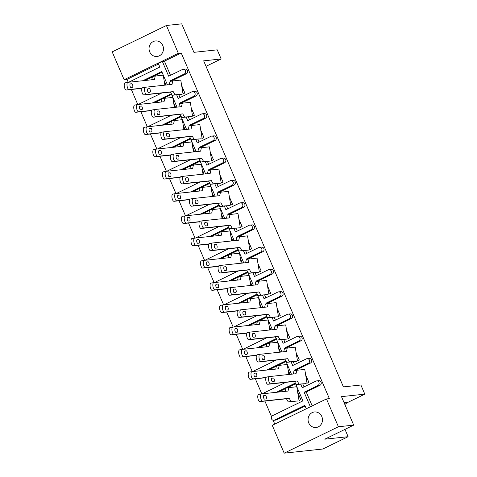 <?xml version="1.0" encoding="UTF-8"?>
<svg xmlns="http://www.w3.org/2000/svg" width="477" height="477" viewBox="0 0 477 477"><rect width="100%" height="100%" fill="white"/><g stroke="black" fill="none" stroke-linecap="round" stroke-linejoin="round"><path stroke-width="0.72" d="M308.732 422.908A7.805 7.209 -96.1 0 0 316.102 427.487A7.805 7.209 -96.1 0 0 321.802 416.546A7.805 7.209 -96.1 0 0 314.438 411.967A7.805 7.209 -96.1 0 0 308.732 422.908M149.718 51.904A7.805 7.209 -96.1 0 0 157.088 56.483A7.805 7.209 -96.1 0 0 162.788 45.542A7.805 7.209 -96.1 0 0 155.424 40.962A7.805 7.209 -96.1 0 0 149.718 51.904M158.531 64.043L127.007 79.385L128.247 82.288M131.336 89.485L137.787 104.541M140.876 111.743L147.327 126.799M150.41 133.995L156.867 149.057M159.95 156.253L166.401 171.309M169.49 178.511L175.941 193.567M179.03 200.763L185.481 215.819M188.57 223.021L195.021 238.077M198.104 245.279L204.561 260.335M207.644 267.531L214.101 282.587M217.184 289.789L223.635 304.845M226.724 312.047L233.175 327.103M236.264 334.299L242.715 349.355M245.804 356.557L252.255 371.613M255.338 378.816L261.795 393.871M264.878 401.068L271.58 416.701M273.088 420.225L274.758 424.113M127.007 79.385L124.115 79.695L112.19 51.874L166.413 25.49L178.338 53.305L124.115 79.695M166.413 25.49L181.713 23.85L193.924 52.339L217.244 49.841L221.155 58.963L203.661 60.841L343.41 386.889L360.898 385.017L364.81 394.139L341.49 396.637L353.695 425.126L324.801 439.186L348.121 436.693L322.798 449.018L284.179 453.15L272.254 425.329L326.477 398.945L338.402 426.76L284.179 453.15M170.849 81.275L170.581 80.649L184.319 73.965A2.439 2.254 -96.1 0 0 183.102 69.314A2.439 2.254 -96.1 0 0 182.411 69.511L168.673 76.195L162.329 61.396L158.245 63.387L159.819 67.06L129.541 81.794A2.439 2.254 -96.1 0 0 128.957 82.211M170.492 75.312L164.428 61.175L162.329 61.396M180.032 97.57L178.744 94.571M172.901 80.929L172.68 80.422L186.418 73.738L184.319 73.965M170.581 80.649L172.68 80.422M180.389 103.533L180.121 102.907L193.859 96.223A2.439 2.254 -96.1 0 0 192.642 91.572A2.439 2.254 -96.1 0 0 191.951 91.769L178.213 98.453L176.645 94.798M307.832 382.822L308.863 382.321L305.662 374.85M298.292 360.564L299.323 360.063L296.122 352.598M288.752 338.306L289.783 337.805L286.582 330.34M279.218 316.054L280.243 315.553L277.048 308.082M269.678 293.796L270.703 293.295L267.508 285.83M260.138 271.538L261.169 271.037L257.968 263.572M250.598 249.286L251.629 248.785L248.428 241.314M241.058 227.028L242.089 226.527L238.888 219.062M231.518 204.77L232.549 204.269L229.348 196.804M221.984 182.518L223.009 182.017L219.814 174.546M212.444 160.26L213.475 159.759L210.274 152.294M202.904 138.008L203.935 137.501L200.734 130.036M193.364 115.75L194.395 115.249L191.194 107.778M183.824 93.492L184.855 92.991L181.654 85.526M183.102 69.314L185.201 69.087A2.439 2.254 83.9 0 1 186.418 73.738M192.642 91.572L194.741 91.345A2.439 2.254 83.9 0 1 195.958 95.996L193.859 96.223M182.441 103.187L182.22 102.68L195.958 95.996M189.572 119.828L188.284 116.829M202.182 113.824L204.281 113.604A2.439 2.254 83.9 0 1 205.492 118.254L203.393 118.475A2.439 2.254 -96.1 0 0 202.182 113.824A2.439 2.254 -96.1 0 0 201.485 114.027L187.753 120.711L186.185 117.05M191.975 125.445L191.76 124.938L205.492 118.254M199.106 142.08L197.824 139.081M211.722 136.082L213.821 135.856A2.439 2.254 83.9 0 1 215.032 140.506L212.933 140.733A2.439 2.254 -96.1 0 0 211.722 136.082A2.439 2.254 -96.1 0 0 211.025 136.279L197.293 142.963L195.725 139.308M201.515 147.697L201.3 147.19L215.032 140.506M208.646 164.338L207.364 161.339M221.256 158.34L223.361 158.114A2.439 2.254 83.9 0 1 224.572 162.764L222.473 162.991A2.439 2.254 -96.1 0 0 221.256 158.34A2.439 2.254 -96.1 0 0 220.565 158.537L206.833 165.221L205.265 161.566M211.055 169.955L210.84 169.448L224.572 162.764M218.186 186.59L216.898 183.597M230.796 180.592L232.895 180.372A2.439 2.254 83.9 0 1 234.112 185.022L232.013 185.243A2.439 2.254 -96.1 0 0 230.796 180.592A2.439 2.254 -96.1 0 0 230.105 180.795L216.367 187.479L214.799 183.818M220.595 192.213L220.374 191.706L234.112 185.022M227.726 208.848L226.438 205.849M240.336 202.85L242.435 202.624A2.439 2.254 83.9 0 1 243.652 207.274L241.553 207.501A2.439 2.254 -96.1 0 0 240.336 202.85A2.439 2.254 -96.1 0 0 239.645 203.047L225.907 209.731L224.339 206.076M230.135 214.465L229.914 213.958L243.652 207.274M237.266 231.106L235.978 228.107M249.876 225.102L251.975 224.882A2.439 2.254 83.9 0 1 253.186 229.532L251.087 229.759A2.439 2.254 -96.1 0 0 249.876 225.102A2.439 2.254 -96.1 0 0 249.185 225.305L235.447 231.989L233.879 228.334M239.675 236.723L239.454 236.216L253.186 229.532M246.8 253.359L245.518 250.365M259.416 247.36L261.515 247.134A2.439 2.254 83.9 0 1 262.726 251.79L260.627 252.011A2.439 2.254 -96.1 0 0 259.416 247.36A2.439 2.254 -96.1 0 0 258.719 247.563L244.987 254.247L243.419 250.586M249.209 258.981L248.994 258.474L262.726 251.79M256.34 275.617L255.058 272.617M268.956 269.618L271.055 269.392A2.439 2.254 83.9 0 1 272.266 274.042L270.167 274.269A2.439 2.254 -96.1 0 0 268.956 269.618A2.439 2.254 -96.1 0 0 268.259 269.815L254.527 276.499L252.959 272.844M258.749 281.233L258.534 280.726L272.266 274.042M265.88 297.875L264.598 294.875M278.49 291.87L280.589 291.65A2.439 2.254 83.9 0 1 281.806 296.3L279.707 296.527A2.439 2.254 -96.1 0 0 278.49 291.87A2.439 2.254 -96.1 0 0 277.799 292.073L264.061 298.757L262.499 295.102M268.289 303.491L268.068 302.984L281.806 296.3M275.42 320.127L274.132 317.127M288.03 314.128L290.129 313.902A2.439 2.254 83.9 0 1 291.346 318.553L289.247 318.779A2.439 2.254 -96.1 0 0 288.03 314.128A2.439 2.254 -96.1 0 0 287.339 314.331L273.601 321.015L272.033 317.354M277.829 325.749L277.608 325.236L291.346 318.553M284.96 342.385L283.672 339.385M297.57 336.386L299.669 336.16A2.439 2.254 83.9 0 1 300.886 340.811L298.787 341.037A2.439 2.254 -96.1 0 0 297.57 336.386A2.439 2.254 -96.1 0 0 296.879 336.583L283.141 343.267L281.573 339.612M287.369 348.001L287.148 347.494L300.886 340.811M294.5 364.643L293.212 361.644M307.11 358.638L309.209 358.418A2.439 2.254 83.9 0 1 310.42 363.069L308.321 363.289A2.439 2.254 -96.1 0 0 307.11 358.638A2.439 2.254 -96.1 0 0 306.413 358.841L292.681 365.525L291.113 361.864M296.903 370.259L296.688 369.753L310.42 363.069M304.034 386.895L302.752 383.896M316.65 380.896L318.749 380.67A2.439 2.254 83.9 0 1 319.96 385.321L317.861 385.547A2.439 2.254 -96.1 0 0 316.65 380.896A2.439 2.254 -96.1 0 0 315.953 381.099L302.221 387.783L300.653 384.122M312.179 405.897L306.228 392.005L319.96 385.321M326.477 398.945L329.368 398.635L181.23 53.001L164.428 61.175M180.121 102.907L182.22 102.68M189.929 125.791L189.661 125.159L191.76 124.938M199.469 148.043L199.201 147.417L201.3 147.19M209.009 170.301L208.741 169.675L210.84 169.448M218.549 192.559L218.275 191.927L220.374 191.706M228.084 214.811L227.815 214.185L229.914 213.958M237.624 237.069L237.355 236.443L239.454 236.216M247.164 259.327L246.895 258.695L248.994 258.474M256.704 281.579L256.435 280.953L258.534 280.726M266.244 303.837L265.969 303.211L268.068 302.984M275.778 326.095L275.509 325.463L277.608 325.236M285.318 348.347L285.049 347.721L287.148 347.494M294.858 370.605L294.589 369.973L296.688 369.753M167.463 84.882L161.727 71.508L142.778 80.732M299.836 400.161L300.868 399.66L297.666 392.189M290.028 374.362L288.126 369.937M280.488 352.109L278.586 347.679M270.948 329.851L269.052 325.421M261.408 307.593L259.512 303.169M251.868 285.341L249.972 280.911M242.328 263.083L240.432 258.653M232.794 240.825L230.892 236.401M223.254 218.573L221.358 214.143M213.714 196.315L211.818 191.891M204.174 174.057L202.278 169.633M194.634 151.805L192.738 147.375M185.1 129.547L183.198 125.123M175.56 107.289L173.664 102.865M166.02 85.037L164.124 80.607M144.877 80.506L152.39 76.851M153.439 76.338L162.013 72.17M276.326 392.315L295.275 383.091L302.907 400.895L272.629 415.628A2.439 2.254 -96.1 0 0 273.84 420.285A2.439 2.254 -96.1 0 0 274.537 420.082L276.636 419.855L305.095 406.005M276.636 419.855A2.439 2.254 83.9 0 1 275.939 420.058L273.84 420.285M278.425 392.088L285.932 388.433M286.981 387.926L295.555 383.752M268.885 369.83L276.392 366.181M277.441 365.668L286.015 361.494M259.345 347.578L266.852 343.923M267.901 343.41L276.481 339.236M249.805 325.32L257.318 321.665M258.367 321.158L266.941 316.984M240.271 303.068L247.778 299.413M248.827 298.9L257.401 294.726M230.731 280.81L238.238 277.155M239.287 276.642L247.861 272.468M221.191 258.552L228.698 254.897M229.747 254.39L238.321 250.216M211.651 236.3L219.158 232.645M220.207 232.132L228.781 227.958M202.111 214.042L209.624 210.387M210.673 209.874L219.247 205.706M192.571 191.784L200.084 188.129M201.133 187.622L209.707 183.448M183.037 169.532L190.544 165.877M191.593 165.364L200.167 161.19M173.497 147.274L181.004 143.619M182.053 143.106L190.627 138.938M163.957 125.016L171.464 121.361M172.513 120.854L181.087 116.68M154.417 102.764L161.924 99.109M162.979 98.596L171.553 94.422M176.997 107.14L171.267 93.766L152.318 102.984M186.537 129.392L180.807 116.018L161.858 125.242M196.077 151.65L190.347 138.276L171.398 147.5M205.617 173.902L199.887 160.534L180.938 169.752M215.157 196.16L209.421 182.786L190.472 192.01M224.697 218.418L218.961 205.044L200.012 214.268M234.231 240.67L228.501 227.302L209.552 236.52M243.771 262.928L238.041 249.554L219.092 258.778M253.311 285.186L247.581 271.812L228.632 281.036M262.851 307.438L257.121 294.07L238.166 303.289M272.391 329.696L266.655 316.323L247.706 325.547M281.925 351.954L276.195 338.581L257.246 347.799M291.465 374.207L285.735 360.839L266.786 370.057M310.366 406.786L304.129 392.231L306.228 392.005M306.282 408.771L304.815 405.349L274.537 420.082M161.733 93.027L139.081 104.046A2.439 2.254 -96.1 0 0 138.497 104.463M171.273 115.279L148.621 126.304A2.439 2.254 -96.1 0 0 148.037 126.721M180.813 137.537L158.161 148.562A2.439 2.254 -96.1 0 0 157.577 148.979M190.353 159.795L167.701 170.814A2.439 2.254 -96.1 0 0 167.111 171.231M199.893 182.047L177.241 193.072A2.439 2.254 -96.1 0 0 176.651 193.489M209.427 204.305L186.775 215.33A2.439 2.254 -96.1 0 0 186.191 215.747M218.967 226.563L196.315 237.582A2.439 2.254 -96.1 0 0 195.731 237.999M228.507 248.815L205.855 259.84A2.439 2.254 -96.1 0 0 205.271 260.257M238.047 271.073L215.395 282.098A2.439 2.254 -96.1 0 0 214.805 282.515M247.587 293.325L224.935 304.35A2.439 2.254 -96.1 0 0 224.345 304.767M257.121 315.583L234.469 326.608A2.439 2.254 -96.1 0 0 233.885 327.025M266.661 337.841L244.009 348.866A2.439 2.254 -96.1 0 0 243.425 349.283M276.201 360.093L253.549 371.118A2.439 2.254 -96.1 0 0 252.965 371.535M285.741 382.351L263.089 393.376A2.439 2.254 -96.1 0 0 262.505 393.793M304.129 392.231L317.861 385.547M294.589 369.973L308.321 363.289M285.049 347.721L298.787 341.037M275.509 325.463L289.247 318.779M265.969 303.211L279.707 296.527M256.435 280.953L270.167 274.269M246.895 258.695L260.627 252.011M237.355 236.443L251.087 229.759M227.815 214.185L241.553 207.501M218.275 191.927L232.013 185.243M208.741 169.675L222.473 162.991M199.201 147.417L212.933 140.733M189.661 125.159L203.393 118.475M353.695 425.126L338.402 426.76M181.23 53.001L178.338 53.305M221.155 58.963L206.016 66.333M344.871 404.532A14.638 13.511 83.9 0 1 348.162 402.242L364.81 394.139M348.121 436.693L344.984 429.366M285.306 391.355L286.003 388.093L288.782 387.61L288.036 391.057L261.45 393.907A3.661 1.407 80.2 0 0 261.42 393.913A3.661 1.407 80.2 0 0 260.651 397.711A3.661 1.407 80.2 0 0 262.63 401.127L259.858 401.604A3.661 1.407 -99.8 0 1 257.872 398.188A3.661 1.407 -99.8 0 1 258.641 394.39A3.661 1.407 -99.8 0 1 258.677 394.384L261.384 393.919M300.868 399.66L297.755 392.744M262.63 401.127L289.217 398.283L291.042 401.455L288.263 401.932L298.173 400.918M300.725 399.672L299.037 400.597L296.777 386.758L295.245 386.877M296.265 401.079L291.042 401.455M288.782 387.61L296.777 386.758M288.263 401.932L286.444 398.76L289.217 398.283M259.858 401.604L286.444 398.76M265.927 398.939L264.526 399.088A1.83 0.704 -99.8 0 1 263.537 397.377A1.83 0.704 -99.8 0 1 263.918 395.481A1.83 0.704 -99.8 0 1 263.936 395.475L265.337 395.326A1.83 0.704 -99.8 0 1 266.327 397.037A1.83 0.704 -99.8 0 1 265.945 398.933A1.83 0.704 -99.8 0 1 265.927 398.939M293.301 374.01L293.999 370.754L296.777 370.271L296.032 373.718L269.445 376.568A3.661 1.407 80.2 0 0 269.41 376.568A3.661 1.407 80.2 0 0 268.646 380.372A3.661 1.407 80.2 0 0 270.626 383.788L267.847 384.265A3.661 1.407 -99.8 0 1 265.868 380.849A3.661 1.407 -99.8 0 1 266.637 377.051A3.661 1.407 -99.8 0 1 266.673 377.045L269.38 376.58M308.863 382.321L305.751 375.405M270.626 383.788L297.213 380.938L299.031 384.11L296.259 384.593L306.168 383.574M308.72 382.333L307.033 383.258L304.773 369.419L303.235 369.538M304.26 383.735L299.031 384.11M296.777 370.271L304.773 369.419M296.259 384.593L294.434 381.421L297.213 380.938M267.847 384.265L294.434 381.421M273.923 381.594L272.522 381.749A1.83 0.704 -99.8 0 1 271.532 380.038A1.83 0.704 -99.8 0 1 271.914 378.136A1.83 0.704 -99.8 0 1 271.932 378.136L273.333 377.987A1.83 0.704 -99.8 0 1 274.323 379.692A1.83 0.704 -99.8 0 1 273.941 381.594A1.83 0.704 -99.8 0 1 273.923 381.594M275.766 369.097L276.469 365.835L279.242 365.358L278.496 368.804L251.91 371.649A3.661 1.407 80.2 0 0 251.88 371.655A3.661 1.407 80.2 0 0 251.111 375.453A3.661 1.407 80.2 0 0 253.09 378.869L250.318 379.352A3.661 1.407 -99.8 0 1 248.338 375.936A3.661 1.407 -99.8 0 1 249.101 372.132A3.661 1.407 -99.8 0 1 249.137 372.132L251.844 371.661M289.885 374.379L288.215 370.486M285.705 364.619L287.243 364.5L288.871 374.487M279.242 365.358L287.243 364.5M250.318 379.352L266.023 377.671M256.387 376.681L254.986 376.83A1.83 0.704 -99.8 0 1 253.997 375.125A1.83 0.704 -99.8 0 1 254.384 373.223A1.83 0.704 -99.8 0 1 254.402 373.223L255.797 373.068A1.83 0.704 -99.8 0 1 256.787 374.779A1.83 0.704 -99.8 0 1 256.405 376.681A1.83 0.704 -99.8 0 1 256.387 376.681M253.09 378.869L266.118 377.474M266.226 346.839L266.929 343.583L269.702 343.1L268.962 346.546L242.376 349.397A3.661 1.407 80.2 0 0 242.34 349.397A3.661 1.407 80.2 0 0 241.571 353.201A3.661 1.407 80.2 0 0 243.55 356.617L240.778 357.094A3.661 1.407 -99.8 0 1 238.798 353.678A3.661 1.407 -99.8 0 1 239.567 349.879A3.661 1.407 -99.8 0 1 239.597 349.874L242.304 349.408M280.345 352.121L278.681 348.234M276.165 342.367L277.703 342.242L279.331 352.229M269.702 343.1L277.703 342.242M240.778 357.094L256.483 355.413M246.847 354.423L245.452 354.572A1.83 0.704 -99.8 0 1 244.457 352.867A1.83 0.704 -99.8 0 1 244.844 350.965A1.83 0.704 -99.8 0 1 244.862 350.965L246.257 350.816A1.83 0.704 -99.8 0 1 247.253 352.521A1.83 0.704 -99.8 0 1 246.865 354.423A1.83 0.704 -99.8 0 1 246.847 354.423M243.55 356.617L256.578 355.222M256.686 324.587L257.389 321.325L260.162 320.842L259.422 324.294L232.836 327.139A3.661 1.407 80.2 0 0 232.8 327.144A3.661 1.407 80.2 0 0 232.031 330.943A3.661 1.407 80.2 0 0 234.01 334.359L231.238 334.836A3.661 1.407 -99.8 0 1 229.258 331.426A3.661 1.407 -99.8 0 1 230.027 327.621A3.661 1.407 -99.8 0 1 230.063 327.616L232.764 327.15M270.805 329.863L269.141 325.976M266.625 320.109L268.163 319.989L269.791 329.977M260.162 320.842L268.163 319.989M231.238 334.836L246.943 333.155M237.307 332.171L235.912 332.32A1.83 0.704 -99.8 0 1 234.922 330.609A1.83 0.704 -99.8 0 1 235.304 328.713A1.83 0.704 -99.8 0 1 235.322 328.707L236.723 328.558A1.83 0.704 -99.8 0 1 237.713 330.269A1.83 0.704 -99.8 0 1 237.325 332.165A1.83 0.704 -99.8 0 1 237.307 332.171M234.01 334.359L247.038 332.964M247.146 302.329L247.849 299.067L250.628 298.59L249.882 302.036L223.296 304.881A3.661 1.407 80.2 0 0 223.26 304.886A3.661 1.407 80.2 0 0 222.491 308.685A3.661 1.407 80.2 0 0 224.476 312.101L221.698 312.584A3.661 1.407 -99.8 0 1 219.718 309.168A3.661 1.407 -99.8 0 1 220.487 305.369A3.661 1.407 -99.8 0 1 220.523 305.363L223.23 304.892M261.271 307.611L259.601 303.718M257.085 297.851L258.623 297.731L260.251 307.719M250.628 298.59L258.623 297.731M221.698 312.584L237.403 310.903M227.773 309.913L226.372 310.062A1.83 0.704 -99.8 0 1 225.382 308.357A1.83 0.704 -99.8 0 1 225.764 306.455A1.83 0.704 -99.8 0 1 225.782 306.455L227.183 306.3A1.83 0.704 -99.8 0 1 228.173 308.011A1.83 0.704 -99.8 0 1 227.791 309.913A1.83 0.704 -99.8 0 1 227.773 309.913M224.476 312.101L237.504 310.706M237.612 280.071L238.309 276.815L241.088 276.332L240.342 279.778L213.756 282.628A3.661 1.407 80.2 0 0 213.72 282.628A3.661 1.407 80.2 0 0 212.957 286.433A3.661 1.407 80.2 0 0 214.936 289.849L212.164 290.326A3.661 1.407 -99.8 0 1 210.178 286.91A3.661 1.407 -99.8 0 1 210.947 283.111A3.661 1.407 -99.8 0 1 210.983 283.105L213.69 282.64M251.731 285.353L250.061 281.466M247.545 275.599L249.083 275.479L250.717 285.461M241.088 276.332L249.083 275.479M212.164 290.326L227.869 288.645M218.233 287.655L216.832 287.81A1.83 0.704 -99.8 0 1 215.842 286.099A1.83 0.704 -99.8 0 1 216.224 284.197A1.83 0.704 -99.8 0 1 216.242 284.197L217.643 284.048A1.83 0.704 -99.8 0 1 218.633 285.753A1.83 0.704 -99.8 0 1 218.251 287.655A1.83 0.704 -99.8 0 1 218.233 287.655M214.936 289.849L227.964 288.454M228.072 257.818L228.775 254.557L231.548 254.074L230.802 257.526L204.216 260.37A3.661 1.407 80.2 0 0 204.186 260.376A3.661 1.407 80.2 0 0 203.417 264.175A3.661 1.407 80.2 0 0 205.396 267.591L202.624 268.068A3.661 1.407 -99.8 0 1 200.638 264.657A3.661 1.407 -99.8 0 1 201.407 260.853A3.661 1.407 -99.8 0 1 201.443 260.847L204.15 260.382M242.191 263.095L240.521 259.208M238.011 253.341L239.543 253.221L241.177 263.209M231.548 254.074L239.543 253.221M202.624 268.068L218.329 266.393M208.693 265.403L207.292 265.552A1.83 0.704 -99.8 0 1 206.302 263.841A1.83 0.704 -99.8 0 1 206.69 261.945A1.83 0.704 -99.8 0 1 206.702 261.939L208.103 261.79A1.83 0.704 -99.8 0 1 209.093 263.501A1.83 0.704 -99.8 0 1 208.711 265.397A1.83 0.704 -99.8 0 1 208.693 265.403M205.396 267.591L218.424 266.196M218.532 235.56L219.235 232.299L222.008 231.822L221.268 235.268L194.682 238.112A3.661 1.407 80.2 0 0 194.646 238.118A3.661 1.407 80.2 0 0 193.877 241.917A3.661 1.407 80.2 0 0 195.856 245.333L193.084 245.816A3.661 1.407 -99.8 0 1 191.104 242.399A3.661 1.407 -99.8 0 1 191.867 238.601A3.661 1.407 -99.8 0 1 191.903 238.595L194.61 238.124M232.651 240.843L230.981 236.95M228.471 231.083L230.009 230.963L231.637 240.951M222.008 231.822L230.009 230.963M193.084 245.816L208.789 244.135M199.153 243.145L197.752 243.294A1.83 0.704 -99.8 0 1 196.762 241.589A1.83 0.704 -99.8 0 1 197.15 239.687A1.83 0.704 -99.8 0 1 197.168 239.687L198.563 239.537A1.83 0.704 -99.8 0 1 199.553 241.243A1.83 0.704 -99.8 0 1 199.171 243.145A1.83 0.704 -99.8 0 1 199.153 243.145M195.856 245.333L208.884 243.938M208.992 213.302L209.695 210.047L212.468 209.564L211.728 213.01L185.142 215.86A3.661 1.407 80.2 0 0 185.106 215.86A3.661 1.407 80.2 0 0 184.337 219.664A3.661 1.407 80.2 0 0 186.316 223.081L183.544 223.558A3.661 1.407 -99.8 0 1 181.564 220.141A3.661 1.407 -99.8 0 1 182.333 216.343A3.661 1.407 -99.8 0 1 182.363 216.337L185.07 215.872M223.111 218.585L221.447 214.698M218.931 208.831L220.469 208.711L222.097 218.693M212.468 209.564L220.469 208.711M183.544 223.558L199.249 221.877M189.613 220.887L188.218 221.042A1.83 0.704 -99.8 0 1 187.228 219.331A1.83 0.704 -99.8 0 1 187.61 217.429A1.83 0.704 -99.8 0 1 187.628 217.429L189.029 217.279A1.83 0.704 -99.8 0 1 190.019 218.985A1.83 0.704 -99.8 0 1 189.631 220.887A1.83 0.704 -99.8 0 1 189.613 220.887M186.316 223.081L199.344 221.686M283.761 351.758L284.459 348.496L287.237 348.019L286.492 351.466L259.905 354.31A3.661 1.407 80.2 0 0 259.876 354.316A3.661 1.407 80.2 0 0 259.106 358.114A3.661 1.407 80.2 0 0 261.086 361.53L258.313 362.013A3.661 1.407 -99.8 0 1 256.328 358.597A3.661 1.407 -99.8 0 1 257.097 354.793A3.661 1.407 -99.8 0 1 257.133 354.793L259.84 354.322M299.323 360.063L296.211 353.147M261.086 361.53L287.673 358.686L289.497 361.858L286.719 362.335L296.628 361.322M299.18 360.075L297.493 361L295.233 347.161L293.701 347.28M294.72 361.483L289.497 361.858M287.237 348.019L295.233 347.161M286.719 362.335L284.9 359.163L287.673 358.686M258.313 362.013L284.9 359.163M264.383 359.342L262.982 359.491A1.83 0.704 -99.8 0 1 261.992 357.786A1.83 0.704 -99.8 0 1 262.38 355.884A1.83 0.704 -99.8 0 1 262.392 355.878L263.793 355.729A1.83 0.704 -99.8 0 1 264.783 357.44A1.83 0.704 -99.8 0 1 264.401 359.336A1.83 0.704 -99.8 0 1 264.383 359.342M274.221 329.5L274.925 326.238L277.697 325.761L276.952 329.208L250.371 332.052A3.661 1.407 80.2 0 0 250.336 332.058A3.661 1.407 80.2 0 0 249.566 335.862A3.661 1.407 80.2 0 0 251.546 339.272L248.773 339.755A3.661 1.407 -99.8 0 1 246.794 336.339A3.661 1.407 -99.8 0 1 247.557 332.541A3.661 1.407 -99.8 0 1 247.593 332.535L250.3 332.064M289.783 337.805L286.671 330.889M251.546 339.272L278.133 336.428L279.957 339.6L277.179 340.083L287.088 339.064M289.646 337.823L287.953 338.748L285.699 324.903L284.161 325.028M285.18 339.225L279.957 339.6M277.697 325.761L285.699 324.903M277.179 340.083L275.36 336.911L278.133 336.428M248.773 339.755L275.36 336.911M254.843 337.084L253.442 337.233A1.83 0.704 -99.8 0 1 252.452 335.528A1.83 0.704 -99.8 0 1 252.84 333.626A1.83 0.704 -99.8 0 1 252.858 333.626L254.253 333.477A1.83 0.704 -99.8 0 1 255.243 335.182A1.83 0.704 -99.8 0 1 254.861 337.084A1.83 0.704 -99.8 0 1 254.843 337.084M264.681 307.242L265.385 303.986L268.157 303.503L267.418 306.949L240.831 309.8A3.661 1.407 80.2 0 0 240.796 309.806A3.661 1.407 80.2 0 0 240.026 313.604A3.661 1.407 80.2 0 0 242.006 317.02L239.233 317.497A3.661 1.407 -99.8 0 1 237.254 314.081A3.661 1.407 -99.8 0 1 238.023 310.283A3.661 1.407 -99.8 0 1 238.053 310.277L240.76 309.811M280.243 315.553L277.137 308.637M242.006 317.02L268.593 314.17L270.417 317.348L267.645 317.825L277.554 316.811M280.106 315.565L278.419 316.489L276.159 302.651L274.621 302.77M275.64 316.966L270.417 317.348M268.157 303.503L276.159 302.651M267.645 317.825L265.82 314.653L268.593 314.17M239.233 317.497L265.82 314.653M245.303 314.832L243.908 314.981A1.83 0.704 -99.8 0 1 242.912 313.27A1.83 0.704 -99.8 0 1 243.3 311.374A1.83 0.704 -99.8 0 1 243.318 311.368L244.713 311.219A1.83 0.704 -99.8 0 1 245.709 312.924A1.83 0.704 -99.8 0 1 245.321 314.826A1.83 0.704 -99.8 0 1 245.303 314.832M255.141 284.99L255.845 281.728L258.617 281.251L257.878 284.697L231.291 287.542A3.661 1.407 80.2 0 0 231.256 287.548A3.661 1.407 80.2 0 0 230.486 291.346A3.661 1.407 80.2 0 0 232.472 294.762L229.693 295.245A3.661 1.407 -99.8 0 1 227.714 291.829A3.661 1.407 -99.8 0 1 228.483 288.025A3.661 1.407 -99.8 0 1 228.519 288.025L231.22 287.553M270.703 293.295L267.597 286.379M232.472 294.762L259.053 291.918L260.877 295.09L258.105 295.567L268.014 294.553M270.566 293.313L268.879 294.231L266.619 280.393L265.081 280.512M266.1 294.714L260.877 295.09M258.617 281.251L266.619 280.393M258.105 295.567L256.28 292.395L259.053 291.918M229.693 295.245L256.28 292.395M235.763 292.574L234.368 292.723A1.83 0.704 -99.8 0 1 233.378 291.018A1.83 0.704 -99.8 0 1 233.76 289.116A1.83 0.704 -99.8 0 1 233.778 289.11L235.179 288.961A1.83 0.704 -99.8 0 1 236.169 290.672A1.83 0.704 -99.8 0 1 235.781 292.568A1.83 0.704 -99.8 0 1 235.763 292.574M245.601 262.732L246.305 259.476L249.083 258.993L248.338 262.439L221.751 265.284A3.661 1.407 80.2 0 0 221.716 265.29A3.661 1.407 80.2 0 0 220.946 269.094A3.661 1.407 80.2 0 0 222.932 272.504L220.153 272.987A3.661 1.407 -99.8 0 1 218.174 269.571A3.661 1.407 -99.8 0 1 218.943 265.772A3.661 1.407 -99.8 0 1 218.979 265.767L221.686 265.295M261.169 271.037L258.057 264.121M222.932 272.504L249.519 269.66L251.337 272.832L248.565 273.315L258.474 272.295M261.026 271.055L259.339 271.979L257.079 258.135L255.541 258.26M256.566 272.456L251.337 272.832M249.083 258.993L257.079 258.135M248.565 273.315L246.74 270.143L249.519 269.66M220.153 272.987L246.74 270.143M226.229 270.316L224.828 270.465A1.83 0.704 -99.8 0 1 223.838 268.76A1.83 0.704 -99.8 0 1 224.22 266.858A1.83 0.704 -99.8 0 1 224.238 266.858L225.639 266.709A1.83 0.704 -99.8 0 1 226.629 268.414A1.83 0.704 -99.8 0 1 226.247 270.316A1.83 0.704 -99.8 0 1 226.229 270.316M236.067 240.48L236.765 237.218L239.543 236.735L238.798 240.181L212.211 243.031A3.661 1.407 80.2 0 0 212.176 243.037A3.661 1.407 80.2 0 0 211.412 246.836A3.661 1.407 80.2 0 0 213.392 250.252L210.619 250.729A3.661 1.407 -99.8 0 1 208.634 247.313A3.661 1.407 -99.8 0 1 209.403 243.514A3.661 1.407 -99.8 0 1 209.439 243.508L212.146 243.043M251.629 248.785L248.517 241.869M213.392 250.252L239.979 247.408L241.803 250.58L239.025 251.057L248.934 250.043M251.486 248.797L249.799 249.721L247.539 235.882L246.001 236.002M247.026 250.198L241.803 250.58M239.543 236.735L247.539 235.882M239.025 251.057L237.2 247.885L239.979 247.408M210.619 250.729L237.2 247.885M216.689 248.064L215.288 248.213A1.83 0.704 -99.8 0 1 214.298 246.502A1.83 0.704 -99.8 0 1 214.68 244.606A1.83 0.704 -99.8 0 1 214.698 244.6L216.099 244.451A1.83 0.704 -99.8 0 1 217.089 246.156A1.83 0.704 -99.8 0 1 216.707 248.058A1.83 0.704 -99.8 0 1 216.689 248.064M226.527 218.222L227.231 214.96L230.003 214.483L229.258 217.929L202.671 220.773A3.661 1.407 80.2 0 0 202.642 220.779A3.661 1.407 80.2 0 0 201.872 224.578A3.661 1.407 80.2 0 0 203.852 227.994L201.079 228.477A3.661 1.407 -99.8 0 1 199.1 225.061A3.661 1.407 -99.8 0 1 199.863 221.256A3.661 1.407 -99.8 0 1 199.899 221.256L202.606 220.785M242.089 226.527L238.977 219.611M203.852 227.994L230.439 225.15L232.263 228.322L229.485 228.799L239.394 227.785M241.952 226.545L240.259 227.463L237.999 213.624L236.467 213.744M237.486 227.946L232.263 228.322M230.003 214.483L237.999 213.624M229.485 228.799L227.666 225.627L230.439 225.15M201.079 228.477L227.666 225.627M207.149 225.806L205.748 225.955A1.83 0.704 -99.8 0 1 204.758 224.25A1.83 0.704 -99.8 0 1 205.146 222.348A1.83 0.704 -99.8 0 1 205.164 222.348L206.559 222.193A1.83 0.704 -99.8 0 1 207.549 223.904A1.83 0.704 -99.8 0 1 207.167 225.806A1.83 0.704 -99.8 0 1 207.149 225.806M199.452 191.05L200.155 187.789L202.928 187.312L202.188 190.758L175.602 193.602A3.661 1.407 80.2 0 0 175.566 193.608A3.661 1.407 80.2 0 0 174.797 197.406A3.661 1.407 80.2 0 0 176.782 200.823L174.004 201.306A3.661 1.407 -99.8 0 1 172.024 197.889A3.661 1.407 -99.8 0 1 172.793 194.085A3.661 1.407 -99.8 0 1 172.829 194.079L175.53 193.614M213.577 196.333L211.907 192.44M209.391 186.573L210.929 186.453L212.557 196.441M202.928 187.312L210.929 186.453M174.004 201.306L189.709 199.624M180.079 198.635L178.678 198.784A1.83 0.704 -99.8 0 1 177.688 197.073A1.83 0.704 -99.8 0 1 178.07 195.176A1.83 0.704 -99.8 0 1 178.088 195.171L179.489 195.021A1.83 0.704 -99.8 0 1 180.479 196.733A1.83 0.704 -99.8 0 1 180.091 198.629A1.83 0.704 -99.8 0 1 180.079 198.635M176.782 200.823L189.81 199.428M189.918 168.792L190.615 165.531L193.394 165.054L192.648 168.5L166.062 171.344A3.661 1.407 80.2 0 0 166.026 171.35A3.661 1.407 80.2 0 0 165.263 175.148A3.661 1.407 80.2 0 0 167.242 178.565L164.464 179.048A3.661 1.407 -99.8 0 1 162.484 175.631A3.661 1.407 -99.8 0 1 163.253 171.833A3.661 1.407 -99.8 0 1 163.289 171.827L165.996 171.356M204.037 174.075L202.367 170.182M199.851 164.315L201.389 164.195L203.023 174.183M193.394 165.054L201.389 164.195M164.464 179.048L180.169 177.366M170.539 176.377L169.138 176.526A1.83 0.704 -99.8 0 1 168.148 174.82A1.83 0.704 -99.8 0 1 168.53 172.918A1.83 0.704 -99.8 0 1 168.548 172.918L169.949 172.769A1.83 0.704 -99.8 0 1 170.939 174.475A1.83 0.704 -99.8 0 1 170.557 176.377A1.83 0.704 -99.8 0 1 170.539 176.377M167.242 178.565L180.27 177.17M180.378 146.534L181.075 143.279L183.854 142.796L183.108 146.242L156.522 149.092A3.661 1.407 80.2 0 0 156.492 149.092A3.661 1.407 80.2 0 0 155.723 152.896A3.661 1.407 80.2 0 0 157.702 156.313L154.93 156.79A3.661 1.407 -99.8 0 1 152.944 153.373A3.661 1.407 -99.8 0 1 153.713 149.575A3.661 1.407 -99.8 0 1 153.749 149.569L156.456 149.104M194.497 151.817L192.827 147.93M190.317 142.063L191.849 141.943L193.483 151.924M183.854 142.796L191.849 141.943M154.93 156.79L170.635 155.108M160.999 154.119L159.598 154.274A1.83 0.704 -99.8 0 1 158.608 152.562A1.83 0.704 -99.8 0 1 158.996 150.66A1.83 0.704 -99.8 0 1 159.008 150.66L160.409 150.511A1.83 0.704 -99.8 0 1 161.399 152.217A1.83 0.704 -99.8 0 1 161.017 154.119A1.83 0.704 -99.8 0 1 160.999 154.119M157.702 156.313L170.73 154.918M216.987 195.964L217.691 192.708L220.463 192.225L219.724 195.671L193.137 198.515A3.661 1.407 80.2 0 0 193.102 198.521A3.661 1.407 80.2 0 0 192.332 202.326A3.661 1.407 80.2 0 0 194.312 205.742L191.539 206.219A3.661 1.407 -99.8 0 1 189.56 202.803A3.661 1.407 -99.8 0 1 190.329 199.004A3.661 1.407 -99.8 0 1 190.359 198.998L193.066 198.527M232.549 204.269L229.443 197.359M194.312 205.742L220.899 202.892L222.723 206.064L219.951 206.547L229.86 205.527M232.412 204.287L230.719 205.211L228.465 191.366L226.927 191.492M227.946 205.688L222.723 206.064M220.463 192.225L228.465 191.366M219.951 206.547L218.126 203.375L220.899 202.892M191.539 206.219L218.126 203.375M197.609 203.548L196.214 203.697A1.83 0.704 -99.8 0 1 195.218 201.992A1.83 0.704 -99.8 0 1 195.606 200.09A1.83 0.704 -99.8 0 1 195.624 200.09L197.019 199.941A1.83 0.704 -99.8 0 1 198.015 201.646A1.83 0.704 -99.8 0 1 197.627 203.548A1.83 0.704 -99.8 0 1 197.609 203.548M207.447 173.711L208.151 170.45L210.923 169.967L210.184 173.413L183.597 176.263A3.661 1.407 80.2 0 0 183.562 176.269A3.661 1.407 80.2 0 0 182.792 180.067A3.661 1.407 80.2 0 0 184.772 183.484L181.999 183.961A3.661 1.407 -99.8 0 1 180.02 180.544A3.661 1.407 -99.8 0 1 180.789 176.746A3.661 1.407 -99.8 0 1 180.819 176.74L183.526 176.275M223.009 182.017L219.903 175.101M184.772 183.484L211.359 180.64L213.183 183.812L210.411 184.289L220.32 183.275M222.872 182.029L221.185 182.953L218.925 169.114L217.387 169.234M218.406 183.436L213.183 183.812M210.923 169.967L218.925 169.114M210.411 184.289L208.586 181.117L211.359 180.64M181.999 183.961L208.586 181.117M188.069 181.296L186.674 181.445A1.83 0.704 -99.8 0 1 185.684 179.734A1.83 0.704 -99.8 0 1 186.066 177.838A1.83 0.704 -99.8 0 1 186.084 177.832L187.485 177.682A1.83 0.704 -99.8 0 1 188.475 179.394A1.83 0.704 -99.8 0 1 188.087 181.29A1.83 0.704 -99.8 0 1 188.069 181.296M197.907 151.453L198.611 148.192L201.383 147.715L200.644 151.161L174.057 154.005A3.661 1.407 80.2 0 0 174.022 154.011A3.661 1.407 80.2 0 0 173.252 157.809A3.661 1.407 80.2 0 0 175.238 161.226L172.459 161.709A3.661 1.407 -99.8 0 1 170.48 158.292A3.661 1.407 -99.8 0 1 171.249 154.488A3.661 1.407 -99.8 0 1 171.285 154.488L173.986 154.017M213.475 159.759L210.363 152.843M175.238 161.226L201.825 158.382L203.643 161.554L200.871 162.031L210.78 161.017M213.332 159.777L211.645 160.695L209.385 146.856L207.847 146.976M208.872 161.178L203.643 161.554M201.383 147.715L209.385 146.856M200.871 162.031L199.046 158.859L201.825 158.382M172.459 161.709L199.046 158.859M178.535 159.038L177.134 159.187A1.83 0.704 -99.8 0 1 176.144 157.482A1.83 0.704 -99.8 0 1 176.526 155.58A1.83 0.704 -99.8 0 1 176.544 155.58L177.945 155.424A1.83 0.704 -99.8 0 1 178.935 157.136A1.83 0.704 -99.8 0 1 178.547 159.038A1.83 0.704 -99.8 0 1 178.535 159.038M170.838 124.282L171.541 121.021L174.314 120.544L173.568 123.99L146.988 126.834A3.661 1.407 80.2 0 0 146.952 126.84A3.661 1.407 80.2 0 0 146.183 130.638A3.661 1.407 80.2 0 0 148.162 134.055L145.39 134.538A3.661 1.407 -99.8 0 1 143.41 131.121A3.661 1.407 -99.8 0 1 144.173 127.317A3.661 1.407 -99.8 0 1 144.209 127.317L146.916 126.846M184.957 129.565L183.287 125.672M180.777 119.805L182.315 119.685L183.943 129.672M174.314 120.544L182.315 119.685M145.39 134.538L161.095 132.856M151.459 131.867L150.058 132.016A1.83 0.704 -99.8 0 1 149.068 130.31A1.83 0.704 -99.8 0 1 149.456 128.408A1.83 0.704 -99.8 0 1 149.474 128.402L150.869 128.253A1.83 0.704 -99.8 0 1 151.859 129.965A1.83 0.704 -99.8 0 1 151.477 131.861A1.83 0.704 -99.8 0 1 151.459 131.867M148.162 134.055L161.19 132.66M161.298 102.024L162.001 98.763L164.774 98.286L164.034 101.732L137.448 104.576A3.661 1.407 80.2 0 0 137.412 104.582A3.661 1.407 80.2 0 0 136.643 108.386A3.661 1.407 80.2 0 0 138.622 111.797L135.85 112.28A3.661 1.407 -99.8 0 1 133.87 108.863A3.661 1.407 -99.8 0 1 134.639 105.065A3.661 1.407 -99.8 0 1 134.669 105.059L137.376 104.588M175.417 107.307L173.753 103.414M171.237 97.552L172.775 97.427L174.403 107.414M164.774 98.286L172.775 97.427M135.85 112.28L151.555 110.598M141.919 109.609L140.524 109.758A1.83 0.704 -99.8 0 1 139.528 108.052A1.83 0.704 -99.8 0 1 139.916 106.15A1.83 0.704 -99.8 0 1 139.934 106.15L141.329 106.001A1.83 0.704 -99.8 0 1 142.325 107.707A1.83 0.704 -99.8 0 1 141.937 109.609A1.83 0.704 -99.8 0 1 141.919 109.609M138.622 111.797L151.65 110.408M151.758 79.766L152.461 76.511L155.234 76.028L154.494 79.474L127.908 82.324A3.661 1.407 80.2 0 0 127.872 82.33A3.661 1.407 80.2 0 0 127.103 86.128A3.661 1.407 80.2 0 0 129.088 89.545L126.31 90.022A3.661 1.407 -99.8 0 1 124.33 86.605A3.661 1.407 -99.8 0 1 125.099 82.807A3.661 1.407 -99.8 0 1 125.135 82.801L127.836 82.336M165.877 85.049L164.213 81.162M161.697 75.294L163.235 75.175L164.863 85.156M155.234 76.028L163.235 75.175M126.31 90.022L142.015 88.34M132.379 87.357L130.984 87.506A1.83 0.704 -99.8 0 1 129.994 85.794A1.83 0.704 -99.8 0 1 130.376 83.898A1.83 0.704 -99.8 0 1 130.394 83.892L131.795 83.743A1.83 0.704 -99.8 0 1 132.785 85.449A1.83 0.704 -99.8 0 1 132.397 87.351A1.83 0.704 -99.8 0 1 132.379 87.357M129.088 89.545L142.11 88.15M188.373 129.195L189.071 125.94L191.849 125.457L191.104 128.903L164.517 131.753A3.661 1.407 80.2 0 0 164.482 131.753A3.661 1.407 80.2 0 0 163.718 135.557A3.661 1.407 80.2 0 0 165.698 138.974L162.925 139.451A3.661 1.407 -99.8 0 1 160.94 136.034A3.661 1.407 -99.8 0 1 161.709 132.236A3.661 1.407 -99.8 0 1 161.745 132.23L164.452 131.765M203.935 137.501L200.823 130.591M165.698 138.974L192.285 136.124L194.103 139.296L191.331 139.779L201.24 138.759M203.792 137.519L202.105 138.443L199.845 124.598L198.307 124.724M199.332 138.92L194.103 139.296M191.849 125.457L199.845 124.598M191.331 139.779L189.506 136.607L192.285 136.124M162.925 139.451L189.506 136.607M168.995 136.78L167.594 136.929A1.83 0.704 -99.8 0 1 166.604 135.224A1.83 0.704 -99.8 0 1 166.986 133.321A1.83 0.704 -99.8 0 1 167.004 133.321L168.405 133.172A1.83 0.704 -99.8 0 1 169.395 134.878A1.83 0.704 -99.8 0 1 169.013 136.78A1.83 0.704 -99.8 0 1 168.995 136.78M178.833 106.943L179.537 103.682L182.309 103.199L181.564 106.651L154.977 109.495A3.661 1.407 80.2 0 0 154.947 109.501A3.661 1.407 80.2 0 0 154.178 113.299A3.661 1.407 80.2 0 0 156.158 116.716L153.385 117.193A3.661 1.407 -99.8 0 1 151.4 113.782A3.661 1.407 -99.8 0 1 152.169 109.978A3.661 1.407 -99.8 0 1 152.205 109.972L154.912 109.507M194.395 115.249L191.283 108.333M156.158 116.716L182.745 113.872L184.569 117.044L181.791 117.521L191.7 116.507M194.252 115.261L192.565 116.185L190.305 102.346L188.773 102.466M189.792 116.668L184.569 117.044M182.309 103.199L190.305 102.346M181.791 117.521L179.972 114.349L182.745 113.872M153.385 117.193L179.972 114.349M159.455 114.528L158.054 114.677A1.83 0.704 -99.8 0 1 157.064 112.966A1.83 0.704 -99.8 0 1 157.452 111.069A1.83 0.704 -99.8 0 1 157.464 111.063L158.865 110.914A1.83 0.704 -99.8 0 1 159.855 112.626A1.83 0.704 -99.8 0 1 159.473 114.522A1.83 0.704 -99.8 0 1 159.455 114.528M169.293 84.685L169.997 81.424L172.769 80.947L172.024 84.393L145.443 87.237A3.661 1.407 80.2 0 0 145.407 87.243A3.661 1.407 80.2 0 0 144.638 91.041A3.661 1.407 80.2 0 0 146.618 94.458L143.845 94.941A3.661 1.407 -99.8 0 1 141.866 91.524A3.661 1.407 -99.8 0 1 142.629 87.726A3.661 1.407 -99.8 0 1 142.665 87.72L145.372 87.249M184.855 92.991L181.743 86.075M146.618 94.458L173.205 91.614L175.029 94.786L172.251 95.269L182.16 94.249M184.718 93.009L183.025 93.927L180.771 80.088L179.233 80.208M180.252 94.41L175.029 94.786M172.769 80.947L180.771 80.088M172.251 95.269L170.432 92.091L173.205 91.614M143.845 94.941L170.432 92.091M149.915 92.27L148.514 92.419A1.83 0.704 -99.8 0 1 147.524 90.713A1.83 0.704 -99.8 0 1 147.912 88.811A1.83 0.704 -99.8 0 1 147.93 88.811L149.325 88.656A1.83 0.704 -99.8 0 1 150.315 90.368A1.83 0.704 -99.8 0 1 149.933 92.27A1.83 0.704 -99.8 0 1 149.915 92.27M344.078 402.677L348.162 402.242M265.337 395.326L263.721 395.606M273.333 377.987L271.717 378.267M255.797 373.068L254.181 373.348M246.257 350.816L244.641 351.096M236.723 328.558L235.101 328.838M227.183 306.3L225.567 306.58M217.643 284.048L216.027 284.328M208.103 261.79L206.487 262.07M198.563 239.537L196.947 239.812M189.029 217.279L187.407 217.56M263.793 355.729L262.177 356.009M254.253 333.477L252.637 333.757M244.713 311.219L243.097 311.499M235.179 288.961L233.557 289.241M225.639 266.709L224.023 266.989M216.099 244.451L214.483 244.731M206.559 222.193L204.943 222.473M179.489 195.021L177.873 195.302M169.949 172.769L168.333 173.05M160.409 150.511L158.793 150.792M197.019 199.941L195.403 200.221M187.485 177.682L185.863 177.963M177.945 155.424L176.329 155.705M150.869 128.253L149.253 128.534M141.329 106.001L139.713 106.282M131.795 83.743L130.173 84.024M168.405 133.172L166.789 133.453M158.865 110.914L157.249 111.195M149.325 88.656L147.709 88.937M261.42 393.913L258.641 394.39M269.41 376.568L266.637 377.051M251.88 371.655L249.101 372.132M242.34 349.397L239.567 349.879M232.8 327.144L230.027 327.621M223.26 304.886L220.487 305.369M213.72 282.628L210.947 283.111M204.186 260.376L201.407 260.853M194.646 238.118L191.867 238.601M185.106 215.86L182.333 216.343M259.876 354.316L257.097 354.793M250.336 332.058L247.557 332.541M240.796 309.806L238.023 310.283M231.256 287.548L228.483 288.025M221.716 265.29L218.943 265.772M212.176 243.037L209.403 243.514M202.642 220.779L199.863 221.256M175.566 193.608L172.793 194.085M166.026 171.35L163.253 171.833M156.492 149.092L153.713 149.575M193.102 198.521L190.329 199.004M183.562 176.269L180.789 176.746M174.022 154.011L171.249 154.488M146.952 126.84L144.173 127.317M137.412 104.582L134.639 105.065M127.872 82.33L125.099 82.807M164.482 131.753L161.709 132.236M154.947 109.501L152.169 109.978M145.407 87.243L142.629 87.726"/></g></svg>
